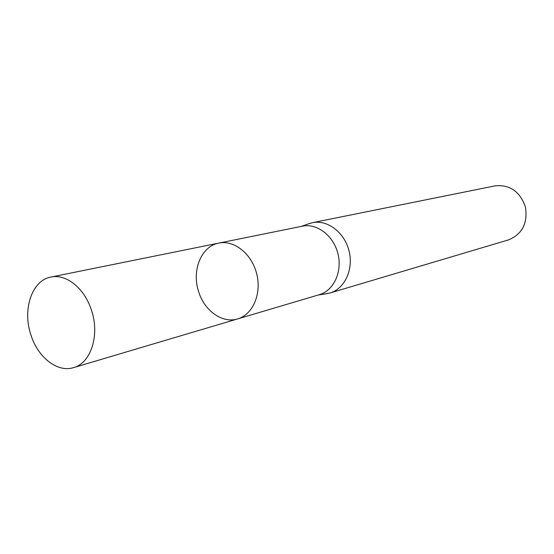 <?xml version="1.0" encoding="UTF-8"?>
<svg xmlns="http://www.w3.org/2000/svg" width="554" height="554" viewBox="0 0 554 554"><rect width="100%" height="100%" fill="white"/><g stroke="black" fill="none" stroke-linecap="round" stroke-linejoin="round"><path stroke-width="0.83" d="M218.816 243.095L302.408 226.177C316.985 223.054 333.543 235.637 337.933 253.684C342.517 271.682 333.799 290.559 319.457 294.638L237.694 318.903C252.79 314.63 261.807 293.876 256.731 273.905C251.848 253.884 234.155 239.785 218.816 243.095C200.922 246.205 191.178 271.453 198.997 292.761C205.077 311.362 222.819 323.64 237.694 318.903C252.79 314.63 261.807 293.876 256.731 273.905C251.848 253.884 234.155 239.785 218.816 243.095L50.892 277.076C31.723 280.366 22.091 310.011 31.086 335.433C38.15 357.6 57.526 372.745 73.447 367.648C91.029 363.202 100.163 334.602 91.251 309.554C84.25 287.983 65.94 273.593 50.892 277.076M325.267 293.932L329.928 293.018C344.726 288.8 353.75 269.396 349.041 250.914C344.533 232.389 327.462 219.488 312.414 222.694L307.865 224.079M329.928 293.018L508.551 239.875C522.263 234.169 527.886 223.207 525.427 206.988C519.991 191.504 509.881 184.461 495.096 185.853L312.414 222.694M318.19 295.012L328.01 293.509M301.113 226.441L310.489 223.165M237.694 318.903L73.447 367.648"/></g></svg>
